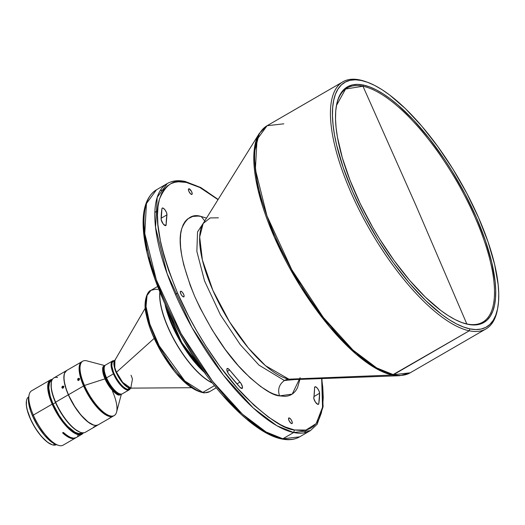 <?xml version="1.0" encoding="UTF-8"?>
<svg xmlns="http://www.w3.org/2000/svg" width="525" height="525" viewBox="0 0 525 525"><rect width="100%" height="100%" fill="white"/><g stroke="black" fill="none" stroke-linecap="round" stroke-linejoin="round"><path stroke-width="0.79" d="M129.373 389.176A16.183 5.762 -120.1 0 1 114.03 373.682A16.183 5.762 -120.1 0 1 113.157 361.174A16.183 5.762 59.9 0 0 115.113 375.867A16.183 5.762 59.9 0 0 127.496 389.386L129.616 388.152L131.106 388.119A16.183 5.762 -120.1 0 1 129.616 388.152L127.496 389.386A16.183 5.762 59.9 0 0 129.393 389.169L131.513 387.942M145.268 308.142L114.758 360.498A16.288 5.801 59.9 0 0 115.06 368.34A16.288 5.801 59.9 0 0 116.498 372.218L154.192 338.382L116.498 372.218A16.288 5.801 59.9 0 0 130.764 388.126L132.464 379.122A16.288 5.801 59.9 0 0 131.02 375.244M202.801 392.398A58.538 20.843 59.9 0 0 205.137 392.68A58.538 20.843 59.9 0 0 209.672 391.617L205.137 392.68A58.538 20.843 -120.1 0 1 202.801 392.398L214.476 385.632L202.801 392.398L184.846 381.025L159.193 345.811L149.848 324.096L146.016 306.429L147.072 295.385L150.99 290.312A58.538 20.843 59.9 0 0 157.999 343.494A58.538 20.843 59.9 0 0 202.801 392.398M315.44 386.741A4.285 1.522 -120.1 0 1 318.137 389.307A4.285 1.522 -120.1 0 1 319.6 393.277L313.943 396.559L319.6 393.277L318.997 390.908L317.454 388.349L315.728 386.84L314.626 387.253L313.845 398.58L315.446 402.137L317.796 404.342L318.78 403.718L319.6 393.277A134.682 47.959 -120.1 0 1 318.78 403.718L317.737 404.322L318.78 403.718A4.285 1.522 -120.1 0 1 318.432 404.322A4.285 1.522 -120.1 0 1 315.427 402.111A4.285 1.522 -120.1 0 1 313.793 397.51A126.118 44.907 -120.1 0 0 314.56 387.739A4.285 1.522 -120.1 0 1 314.934 386.8A4.285 1.522 -120.1 0 1 315.44 386.741L314.639 387.207L315.44 386.741M227.679 368.445A4.285 1.522 -120.1 0 1 229.688 370.04L227.259 371.444L229.688 370.04L227.679 368.445L226.826 369.101L227.2 371.28L228.605 373.912L239.984 387.286L242.084 388.441L242.471 386.918L240.968 383.381L229.688 370.04A126.118 44.907 -120.1 0 0 240.01 382.128A4.285 1.522 -120.1 0 1 242.196 385.855A4.285 1.522 -120.1 0 1 242.143 388.415A4.285 1.522 -120.1 0 1 239.984 387.286A134.682 47.959 -120.1 0 1 228.959 374.377A4.285 1.522 -120.1 0 1 227.174 368.504A4.285 1.522 -120.1 0 1 227.679 368.445L226.872 368.911L227.679 368.445M162.796 208.005A4.285 1.522 -120.1 0 1 165.651 210.827A4.285 1.522 -120.1 0 1 166.937 214.869L161.129 218.229L166.937 214.869L166.504 212.527L164.942 209.77L163.104 208.11L162.232 208.103L161.949 208.668L161.168 219.66L163.137 223.867L165.414 225.658L166.11 225.094L166.937 214.869A126.118 44.907 -120.1 0 0 166.162 224.648A4.285 1.522 -120.1 0 1 165.788 225.579A4.285 1.522 -120.1 0 1 162.953 223.611A4.285 1.522 -120.1 0 1 161.123 219.109A134.682 47.959 -120.1 0 1 161.949 208.668A4.285 1.522 -120.1 0 1 162.297 208.064A4.285 1.522 -120.1 0 1 162.796 208.005L161.995 208.471L162.796 208.005M291.664 423.609A3.235 1.155 -120.1 0 1 289.183 420.906A3.235 1.155 -120.1 0 1 288.796 417.966A3.235 1.155 -120.1 0 1 289.177 417.92L288.52 418.543L288.973 420.466L290.653 422.96L291.92 423.609L292.32 422.986L291.861 421.063L290.561 418.963L289.177 417.92A3.235 1.155 -120.1 0 1 291.651 420.623A3.235 1.155 -120.1 0 1 292.038 423.563A3.235 1.155 -120.1 0 1 291.664 423.609M183.461 296.914A3.235 1.155 -120.1 0 1 180.987 294.21A3.235 1.155 -120.1 0 1 180.6 291.27A3.235 1.155 -120.1 0 1 180.981 291.224L180.521 291.322L180.331 292.235L181.046 294.328L182.451 296.264L183.717 296.914L184.111 295.897L183.665 294.368L182.365 292.267L180.981 291.224A3.235 1.155 -120.1 0 1 183.455 293.928A3.235 1.155 -120.1 0 1 183.842 296.868A3.235 1.155 -120.1 0 1 183.461 296.914M191.553 194.46A3.235 1.155 -120.1 0 1 189.072 191.756A3.235 1.155 -120.1 0 1 188.685 188.816A3.235 1.155 -120.1 0 1 189.066 188.777L188.409 189.394L188.862 191.317L190.542 193.817L191.809 194.467L192.196 193.449L191.481 191.356L189.066 188.777A3.235 1.155 -120.1 0 1 191.54 191.481A3.235 1.155 -120.1 0 1 191.927 194.421A3.235 1.155 -120.1 0 1 191.553 194.46M293.632 432.528L282.857 438.769A142.774 50.84 59.9 0 0 299.611 436.866L282.857 438.769L293.632 432.528L310.387 430.625A142.774 50.84 -120.1 0 1 293.632 432.528L294.44 429.962L293.632 432.528A142.774 50.84 -120.1 0 1 184.347 313.261A142.774 50.84 -120.1 0 1 167.265 183.54L157.218 197.321L155.551 227.312L167.121 273.637L191.933 327.469L223.387 375.126L253.214 407.951L276.819 425.716L293.632 432.528M288.894 379.175A11.419 10.165 -78.2 0 0 284.406 380.507L259.015 365.151L240.279 344.676L220.428 314.869L204.547 280.941L196.862 251.39L197.538 231.912L203.648 222.692L197.538 231.912L196.862 251.39L204.547 280.941L220.428 314.869L240.279 344.676L259.015 365.151L284.406 380.507A11.419 10.165 101.8 0 1 288.894 379.175A91.822 32.694 59.9 0 0 293.613 379.614L288.894 379.175L392.333 375.04L288.894 379.175L265.558 365.735L248.443 348.121L229.596 321.943L212.881 290.358L202.394 259.993L199.677 236.985L203.168 223.466A91.822 32.694 59.9 0 0 222.607 310.012A91.822 32.694 59.9 0 0 288.894 379.175M218.4 217.816L210.197 217.934L203.168 223.466L259.304 133.429L253.883 154.403L258.103 190.096L274.372 237.215L300.313 286.23L329.562 326.845L356.114 354.178L377.094 369.101L392.333 375.04L399.65 375.723A142.485 50.735 -120.1 0 1 392.333 375.04L393.455 374.706A142.774 50.84 59.9 0 0 410.209 372.809L393.455 374.706L469.265 330.796L392.333 375.04A142.485 50.735 -120.1 0 1 289.465 267.724A142.485 50.735 -120.1 0 1 259.304 133.429L267.087 125.718A142.774 50.84 59.9 0 0 284.176 255.439A142.774 50.84 59.9 0 0 393.455 374.706L376.648 367.894L353.036 350.136L323.21 317.303L291.756 269.653L266.943 215.814L255.373 169.49L257.04 139.499L267.087 125.718L283.841 123.815M366.706 81.985A141.343 50.328 -120.1 0 1 459.165 179.458A141.343 50.328 -120.1 0 1 497.707 308.149A141.343 50.328 -120.1 0 1 469.868 328.873L463.431 326.983L456.533 323.918L449.236 319.712L441.623 314.39L425.709 300.641L409.415 283.205L393.356 262.749L378.151 240.063L364.383 216.018L352.59 191.54L343.212 167.567L336.623 145.018L334.451 134.551L333.067 124.76L332.476 115.736L332.679 107.572L333.69 100.347L335.482 94.119L338.054 88.961L341.368 84.919L345.398 82.025L350.103 80.312L355.438 79.8L361.358 80.489L359.651 79.905L361.358 80.489A141.343 50.328 -120.1 0 1 366.706 81.985L365.059 81.414A142.774 50.84 59.9 0 0 359.651 79.905A142.774 50.84 -120.1 0 1 365.886 81.71M497.542 308.995A142.774 50.84 -120.1 0 1 486.019 328.893A142.774 50.84 -120.1 0 1 469.265 330.796A142.774 50.84 59.9 0 0 497.385 309.862L497.707 308.149M469.868 328.873L469.265 330.796L469.868 328.873A141.343 50.328 -120.1 0 1 352.59 191.54A141.343 50.328 -120.1 0 1 361.358 80.489L367.795 82.379L374.692 85.444L381.983 89.65L389.602 94.972L405.51 108.721L421.811 126.157L437.87 146.613L453.075 169.299L466.837 193.344L478.636 217.823L488.007 241.795L494.602 264.351L498.159 284.603L498.75 293.626L498.54 301.79L497.536 309.015L495.738 315.243L493.172 320.401L489.858 324.45L485.828 327.338L481.123 329.05L475.788 329.562L469.868 328.873M362.972 86.238A135.273 48.169 59.9 0 0 336.433 105.545L345.594 89.014L362.972 86.238L415.61 204.684L466.823 323.951L467.88 324.312A136.159 48.484 -120.1 0 1 462.722 322.875A136.159 48.484 -120.1 0 1 373.662 228.979A136.159 48.484 -120.1 0 1 336.532 105.007A136.159 48.484 -120.1 0 1 363.346 85.05L362.972 86.238L363.346 85.05A136.159 48.484 -120.1 0 1 476.319 217.343A136.159 48.484 -120.1 0 1 467.88 324.312L466.823 323.951A135.273 48.169 59.9 0 0 475.21 217.672A135.273 48.169 59.9 0 0 362.972 86.238L415.61 204.684L466.823 323.951A135.273 48.169 59.9 0 0 475.21 217.672A135.273 48.169 59.9 0 0 362.972 86.238M462.21 322.691A135.273 48.169 59.9 0 0 466.823 323.951L462.21 322.691M129.747 388.9L128.133 389.484L126.722 389.189L122.404 386.177L117.81 380.566L114.03 373.682L113.433 373.866A16.656 5.932 59.9 0 0 122.804 387.417A16.656 5.932 59.9 0 0 130.187 388.71A16.656 5.932 -120.1 0 1 129.209 389.826A16.656 5.932 -120.1 0 1 113.433 373.866L106.542 377.856A16.656 5.932 59.9 0 0 122.318 393.816L129.209 389.826M119.457 393.757A16.183 5.762 -120.1 0 1 106.372 378.118L106.372 378.118A16.183 5.762 59.9 0 0 119.188 393.671L119.733 393.862A16.656 5.932 -120.1 0 1 106.542 377.856A16.656 5.932 -120.1 0 1 104.298 367.211L104.186 367.782A16.183 5.762 59.9 0 0 106.372 378.118L105.604 378.564A16.183 5.762 59.9 0 0 120.862 394.111M112.507 391.283A31.408 11.182 -120.1 0 1 114.247 415.544A31.408 11.182 -120.1 0 1 84.499 385.442L104.987 378.84C112.534 391.643 117.718 396.887 120.54 394.57A0.952 0.893 59.8 0 1 120.868 394.111A0.952 0.893 -120.2 0 0 120.54 394.57L121.085 394.117A16.419 5.847 -120.1 0 1 120.54 394.57A16.419 5.847 -120.1 0 1 104.987 378.84L84.499 385.442A31.408 11.182 59.9 0 0 103.084 411.79A31.408 11.182 59.9 0 0 116.576 412.099L121.4 394.104M82.13 361.548L80.496 363.09L79.524 365.623L79.387 371.05L81.644 380.559L83.724 385.888L84.499 385.442L83.724 385.888A31.408 11.182 59.9 0 0 113.479 415.99L114.247 415.544M64.247 374.679L63.978 378.079L64.411 382.233L66.347 389.524L68.421 394.82A31.218 11.117 59.9 0 0 93.142 424.823L93.358 424.902A31.408 11.182 -120.1 0 1 68.486 394.715L83.573 385.98A31.408 11.182 59.9 0 0 113.4 416.03A31.408 11.182 -120.1 0 1 113.321 416.076A31.408 11.182 -120.1 0 1 83.573 385.98L68.486 394.715A31.408 11.182 59.9 0 0 98.234 424.817L113.321 416.076L111.103 416.561L106.824 415.308L103.51 413.188L98.168 408.286L94.553 404.06L89.407 396.67L83.724 385.888A31.408 11.182 59.9 0 1 81.992 361.627L82.76 361.18A31.408 11.182 -120.1 0 0 84.499 385.442A31.408 11.182 59.9 0 1 86.901 360.872L104.915 365.643M109.771 417.893L111.353 417.139L109.771 417.893M64.227 374.758A31.218 11.117 59.9 0 0 64.207 374.87A31.218 11.117 59.9 0 0 68.421 394.82L74.064 405.543L80.968 415.065L88.082 421.956L93.155 424.83A31.218 11.117 59.9 0 0 93.253 424.863M109.646 418.13L109.974 417.966M79.137 380.008L78.428 380.422L77.602 379.883L78.264 378.427L79.275 378.505L79.373 379.634L78.619 380.376L77.674 380.054L77.792 378.879L78.264 378.427L78.888 378.827L78.264 378.427L78.822 378.289L79.485 379.011L79.137 380.008M79.616 378.715L78.415 379.28L78.297 380.454M81.697 432.679A31.408 11.182 -120.1 0 1 80.509 432.344A31.408 11.182 -120.1 0 1 55.637 402.157A31.408 11.182 59.9 0 0 81.697 432.679A31.408 11.182 59.9 0 0 85.385 432.259L98.083 424.902A31.408 11.182 -120.1 0 1 68.335 394.807L55.637 402.157A31.408 11.182 -120.1 0 1 51.397 382.088A31.408 11.182 -120.1 0 1 57.586 377.482M81.834 361.718A31.408 11.182 -120.1 0 1 81.913 361.673A31.408 11.182 59.9 0 0 83.573 385.98A31.408 11.182 -120.1 0 1 81.834 361.718L66.747 370.453L64.536 373.157L63.912 376.143L64.306 382.141L66.248 389.478L68.335 394.807A31.408 11.182 -120.1 0 1 66.596 370.545L53.898 377.902A31.408 11.182 59.9 0 0 55.637 402.157L68.335 394.807L75.672 408.161L80.962 415.177L84.584 419.048L88.121 422.107L92.964 424.902L95.714 425.473L98.162 424.856A31.408 11.182 -120.1 0 1 98.083 424.902M93.844 426.891L95.458 426.202L93.844 426.891M51.397 382.088L51.286 382.659A30.936 11.012 59.9 0 0 59.725 410.826A30.936 11.012 59.9 0 0 79.957 432.154L80.509 432.344M63.394 387.752L62.685 388.159L61.884 387.64L61.989 386.846L62.947 386.065L63.571 386.269L63.637 387.378L62.875 388.113L61.95 387.811L62.396 386.328L63.21 386.643L62.757 386.118L63.728 386.571L63.394 387.752M63.932 386.531L62.875 386.918L62.587 388.251M95.176 426.438L93.43 427.252L95.176 426.438M51.85 380.461L50.669 381.229L49.416 383.204L48.766 387.831L50.282 396.454L53.071 404.053L55.545 402.616L53.071 404.053A30.253 10.769 59.9 0 0 81.723 433.04L82.195 432.764M63.059 432.587A30.253 10.769 59.9 0 0 69.28 436.813L63.059 432.587M71.308 430.966L71.617 430.382A30.936 11.012 -120.1 0 1 52.769 403.988L52.172 404.165A31.408 11.182 59.9 0 0 71.308 430.966A31.408 11.182 -120.1 0 1 52.172 404.165L52.769 403.988A30.936 11.012 -120.1 0 1 52.237 379.641L49.586 381.537L48.635 384.031L48.366 387.398L49.271 393.803L51.673 401.336L54.6 407.879L58.944 415.531L66.491 425.506L71.617 430.382L71.308 430.966A31.408 11.182 59.9 0 0 83.396 432.823A31.408 11.182 -120.1 0 1 81.92 434.267A31.408 11.182 -120.1 0 1 71.308 430.966M28.678 397.117L28.842 404.257L30.667 411.154L32.622 416.154L33.318 415.091L32.622 416.154A29.505 10.507 59.9 0 0 55.991 444.511L58.19 445.272A31.408 11.182 -120.1 0 1 33.318 415.091L52.172 404.165A31.408 11.182 -120.1 0 1 50.433 379.903A31.408 11.182 -120.1 0 1 52.421 379.339A31.408 11.182 59.9 0 0 52.172 404.165L33.318 415.091A31.408 11.182 59.9 0 0 63.066 445.187L75.377 438.053A31.408 11.182 -120.1 0 1 62.58 432.863L63.348 432.416A31.408 11.182 59.9 0 0 76.145 437.607L81.92 434.267M75.751 437.811A31.408 11.182 -120.1 0 1 75.377 438.053M55.991 444.511A29.505 10.507 59.9 0 0 57.041 444.813M26.519 400.568L26.453 400.91A27.32 9.726 59.9 0 1 26.486 400.739L26.362 405.458L27.051 409.375L30.24 418.208A27.602 9.831 -120.1 0 1 26.519 400.568A27.602 9.831 -120.1 0 1 28.724 396.88L28.711 396.887A27.602 9.831 59.9 0 0 30.24 418.208A27.602 9.831 59.9 0 0 53.143 445.023L54.836 444.045L53.143 445.023A27.602 9.831 -120.1 0 1 52.1 444.734A27.602 9.831 -120.1 0 1 30.24 418.208L30.135 418.366A27.32 9.726 59.9 0 0 51.772 444.616A27.32 9.726 59.9 0 0 51.936 444.675M41.442 431.445A27.602 9.831 -120.1 0 1 32.74 416.423L36.461 423.839L41.442 431.445M56.392 444.655A27.602 9.831 -120.1 0 1 53.143 445.023A27.602 9.831 59.9 0 0 56.385 444.655L56.392 444.655M26.453 400.91A27.32 9.726 59.9 0 0 30.135 418.366L35.077 427.744L41.121 436.085L47.342 442.109L52.1 444.734M50.433 379.903L31.579 390.83A31.408 11.182 59.9 0 0 33.318 415.091A31.408 11.182 -120.1 0 1 29.078 395.017L28.645 397.3A29.505 10.507 59.9 0 0 32.622 416.154L37.958 426.287L44.487 435.291L51.214 441.801L55.998 444.517M83.048 432.83A30.936 11.012 -120.1 0 1 71.617 430.382L74.885 432.62L79.17 434.162L81.46 433.919L83.193 432.666M76.007 437.607L73.185 438.624L69.418 437.706L62.58 432.863L63.348 432.416L67.062 435.448L70.494 437.397L73.48 438.172L75.902 437.738M77.654 436.124L78.251 434.897M51.87 380.415L51.397 380.684A30.253 10.769 59.9 0 0 53.071 404.053L58.984 415.137L63.236 421.214L67.705 426.385L74.852 432.134L78.514 433.506L81.427 433.197M63.761 386.498L62.626 387.286L62.685 388.395M51.325 382.469L51.188 387.811L52.612 394.662L55.46 402.426L59.502 410.438L64.385 418.012L69.687 424.489L74.95 429.312L79.971 432.16M79.446 378.683L78.31 379.477L78.402 380.599M66.747 370.453A31.408 11.182 59.9 0 0 68.486 394.715A31.408 11.182 -120.1 0 1 64.247 374.64L64.207 374.87M104.075 366.161A16.419 5.847 -120.1 0 1 104.744 365.912L104.075 366.161A0.952 0.893 -120.2 0 0 104.646 366.102A0.952 0.893 59.8 0 1 104.075 366.161A16.419 5.847 -120.1 0 0 104.987 378.84C102.185 370.702 101.883 366.476 104.075 366.161M104.705 366.069C102.539 366.384 102.841 370.552 105.604 378.564C113.039 391.184 118.145 396.355 120.934 394.072M104.646 366.109A16.183 5.762 59.9 0 0 105.604 378.564L106.372 378.118A16.183 5.762 -120.1 0 1 104.252 367.507M112.514 360.997L105.623 364.987A16.656 5.932 59.9 0 0 106.542 377.856L113.433 373.866A16.656 5.932 -120.1 0 1 112.514 360.997A16.656 5.932 -120.1 0 1 113.971 360.701A16.656 5.932 59.9 0 0 113.433 373.866L114.03 373.682L112.206 368.36L111.727 365.006L112.074 362.532L113.21 361.148M363.346 85.05L357.65 84.387L352.505 84.879L347.97 86.527L344.092 89.309L340.896 93.207L338.428 98.175L336.696 104.173L335.724 111.136L335.527 119.004L336.098 127.693L337.431 137.123L342.346 157.841L350.07 180.357L360.314 203.812L372.684 227.292L379.523 238.77L394.17 260.623L409.638 280.324L425.342 297.117L440.665 310.36L448.002 315.486L455.031 319.548L461.678 322.494L467.88 324.312L473.576 324.975L478.715 324.483L483.249 322.836L487.134 320.053L490.324 316.155L492.798 311.187L494.53 305.189L495.495 298.226L495.698 290.358L495.127 281.669L491.702 262.159L485.349 240.437L476.319 217.343L464.96 193.758L451.697 170.592L444.517 159.449L429.384 138.574L413.726 120.238L398.134 105.144L390.554 99.002L383.217 93.877L376.195 89.814L369.548 86.868L363.346 85.05M359.651 79.905A142.774 50.84 59.9 0 0 350.798 192.078A142.774 50.84 59.9 0 0 469.265 330.796A142.774 50.84 -120.1 0 1 359.986 211.529A142.774 50.84 -120.1 0 1 342.897 81.808A142.774 50.84 -120.1 0 1 359.651 79.905M294.525 379.582L284.406 380.507C279.11 384.372 277.495 389.498 279.549 395.889C272.127 395.417 260.413 387.535 244.401 372.258C226.524 354.342 210.007 329.155 194.841 296.697C181.84 264.692 177.463 242.038 181.702 228.736C186.224 217.737 192.721 213.655 201.173 216.49L204.763 220.907L201.173 216.49L198.325 216.064L192.688 216.451L187.471 219.043L185.187 221.406L183.232 224.608L181.702 228.736L180.685 233.874L180.298 240.056L180.626 247.314L181.755 255.603L183.737 264.849L190.319 285.607L194.841 296.697L200.077 307.945L212.133 329.838L225.258 349.466L238.252 365.63L250.215 377.921L260.656 386.544L269.404 392.05L273.164 393.835L279.549 395.889C277.495 389.498 279.11 384.372 284.406 380.507L294.525 379.582M186.29 182.418L199.815 187.471L218.019 199.644L206.036 191.034L200.294 187.72L195.103 185.253L186.29 182.418L185.135 181.447L186.29 182.418C174.648 178.493 165.69 184.124 159.416 199.316C153.562 217.632 159.607 248.889 177.555 293.094C195.661 335.062 224.149 375.546 245.936 397.353C268.078 418.471 284.242 429.338 294.44 429.962L285.62 427.127L280.435 424.659L268.36 417.067L253.956 405.169L237.451 388.205L219.516 365.899L205.866 345.968L197.039 331.478L188.698 316.326L177.555 293.094L168.597 270.316L164.049 255.964L160.709 242.616L157.94 224.949L157.487 214.942L158.018 206.404L159.416 199.316L161.536 193.613L164.233 189.197L167.383 185.935L170.861 183.704L174.576 182.359L178.428 181.775L186.29 182.418M321.668 378.584L322.534 407.229L316.175 423.59L305.944 430.073L294.44 429.962L302.295 430.605L306.154 430.021L309.862 428.682L313.346 426.444L316.496 423.183L319.193 418.766L321.307 413.07L322.704 405.983L323.243 397.445L322.79 387.43L321.668 378.584M190.536 183.547L186.139 182.142M184.019 181.637L185.135 181.447C178.257 179.996 172.298 180.692 167.265 183.54A142.774 50.84 -120.1 0 1 184.019 181.637M300.136 377.672L292.215 394.111L279.549 395.889L285.246 396.355L288.041 395.935L290.732 394.964L293.252 393.343L295.536 390.981L297.491 387.778L299.919 379.385M321.91 378.577L323.098 406.75L317.192 424.246L310.387 430.625L299.611 436.866C294.577 439.714 288.619 440.416 281.735 438.959L282.857 438.769L266.05 431.957L242.438 414.192L212.612 381.367L181.158 333.71L156.345 279.877L144.775 233.553L146.442 203.562L156.489 189.781A142.774 50.84 59.9 0 0 173.578 319.502A142.774 50.84 59.9 0 0 282.857 438.769L281.735 438.959L280.737 438.263M206.502 218.111L201.173 216.49M306.58 429.909L304.461 432.817M163.734 189.866L160.289 190.496M164.791 225.442L166.162 224.648L164.791 225.442M236.952 383.9L240.01 382.128L236.952 383.9M144.165 214.423L143.633 222.961L144.086 232.975L146.856 250.635M148.378 257.171L154.744 278.342L163.702 301.12M167.199 308.871L174.845 324.352L183.186 339.498L192.012 353.994L205.662 373.925M223.591 396.231L240.102 413.188M247.59 419.731L260.833 429.371L271.766 435.153M166.523 307.735A58.728 20.915 59.9 0 0 202.282 369.475L181.748 342.562L166.523 307.735M204.33 372.323L181.433 343.429L165.073 304.546A58.538 20.843 -120.1 0 0 204.33 372.323M159.928 292.523A58.538 20.843 59.9 0 0 176.223 343.343A58.538 20.843 59.9 0 0 212.198 382.764A58.538 20.843 -120.1 0 1 176.223 343.343A58.538 20.843 -120.1 0 1 159.928 292.523M159.922 292.504A58.439 20.81 59.9 0 0 176.177 343.37A58.439 20.81 59.9 0 0 212.212 382.784A58.439 20.81 -120.1 0 1 176.177 343.37A58.439 20.81 -120.1 0 1 159.922 292.504M159.81 292.228A58.538 20.843 59.9 0 0 176.072 343.429A58.538 20.843 59.9 0 0 212.395 383.014A58.538 20.843 -120.1 0 1 176.072 343.429A58.538 20.843 -120.1 0 1 159.81 292.228M157.559 286.506L150.99 290.312L155.525 289.249A58.538 20.843 -120.1 0 1 157.861 289.531M145.727 301.462L145.596 308.497L147.098 317.776L150.478 328.952L152.867 335.022L162.291 353.581L173.453 369.843M177.155 374.299L187.294 384.3M190.234 386.564L195.359 389.721M197.551 390.705L199.507 391.368M114.758 360.498L114.758 368.583A16.183 5.762 -120.1 0 0 129.616 388.152C123.257 386.702 115.336 372.514 114.758 368.583L115.06 368.34A16.288 5.801 59.9 0 0 116.498 372.218L122.686 382.358L130.764 388.126L191.356 387.712M114.758 368.583L114.929 360.202A16.183 5.762 -120.1 0 0 114.758 368.583M113.787 360.931L112.114 362.512L111.832 366.017L113.492 372.277L116.182 377.856L120.573 384.156L124.261 387.726L127.496 389.386L128.782 389.406L130.161 388.415M216.241 387.811L209.672 391.617L204.277 392.903C190.732 390.679 176.466 377.193 161.47 352.439C153.517 338.638 148.372 325.749 146.042 313.773C143.187 302.544 146.941 291.237 150.99 290.312M177.529 293.042L175.376 294.295M486.019 328.893L410.209 372.809L399.65 375.723L293.613 379.614M342.897 81.808L267.087 125.718M218.151 199.441L200.793 187.543L185.135 181.447M167.265 183.54L156.489 189.781C128.986 207.296 146.639 276.091 183.96 341.073C213.859 392.575 254.671 433.893 281.735 438.959M157.618 210.768L154.868 212.363M115.297 359.933L113.17 361.167"/></g></svg>
